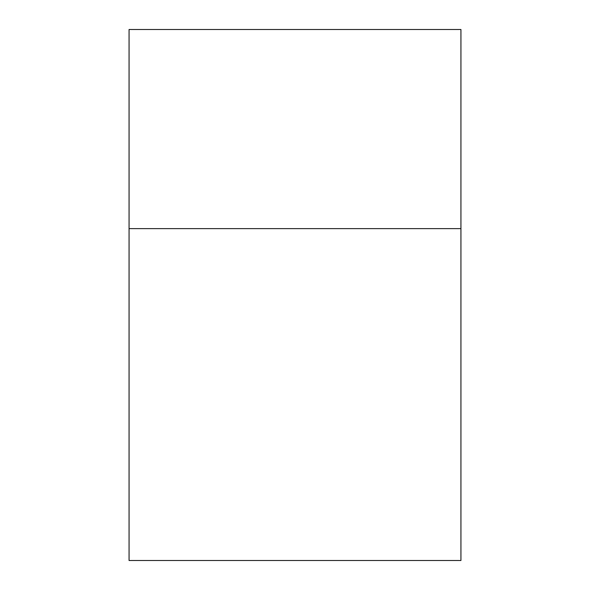 <?xml version="1.0" encoding="UTF-8"?>
<svg xmlns="http://www.w3.org/2000/svg" width="590" height="590" viewBox="0 0 590 590"><rect width="100%" height="100%" fill="white"/><g stroke="black" fill="none" stroke-linecap="round" stroke-linejoin="round"><path stroke-width="0.89" d="M129.062 228.625L129.062 29.5L460.938 29.5L460.938 560.5L129.062 560.5L129.062 228.625L460.938 228.625"/></g></svg>
